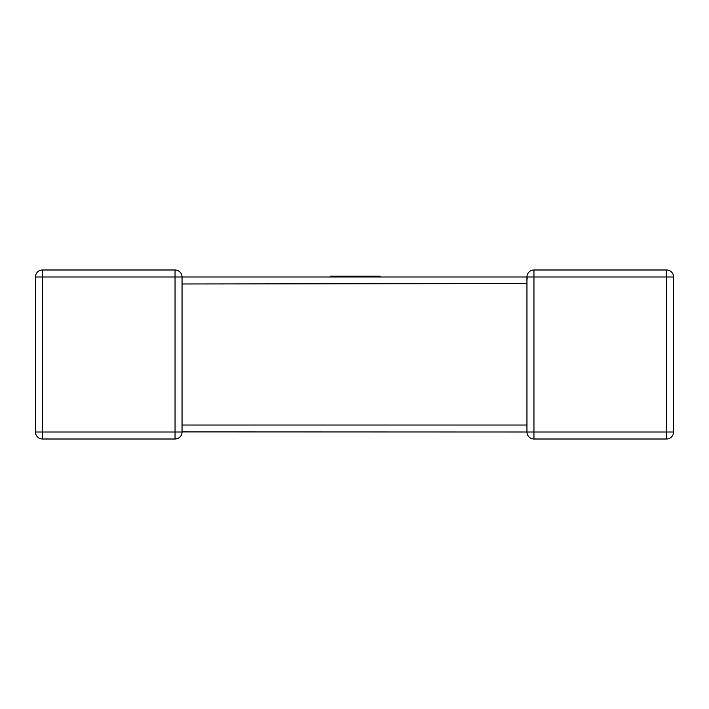 <?xml version="1.0" encoding="UTF-8"?>
<svg xmlns="http://www.w3.org/2000/svg" width="709" height="709" viewBox="0 0 709 709"><rect width="100%" height="100%" fill="white"/><g stroke="black" fill="none" stroke-linecap="round" stroke-linejoin="round"><path stroke-width="1.06" d="M526.955 426.144L526.955 276.989L182.045 276.989A6.993 6.993 0 0 0 175.043 269.996A6.993 6.993 0 0 1 182.045 276.989A6.993 6.993 0 0 0 175.043 269.996L42.443 269.996L175.043 269.996A6.993 6.993 0 0 1 182.045 276.989L182.045 283.547M526.955 283.547L182.045 283.981L182.045 432.011A6.993 6.993 0 0 1 175.043 439.004L42.443 439.004A6.993 6.993 0 0 1 35.45 432.011L35.45 276.989A6.993 6.993 0 0 1 42.443 269.996A6.993 6.993 0 0 0 35.45 276.989A6.993 6.993 0 0 1 42.443 269.996A6.993 6.993 0 0 0 35.45 276.989L42.443 276.989L42.443 432.011L175.043 432.011L175.043 276.989L42.443 276.989L42.443 269.996M526.955 425.453L526.955 432.011L182.045 431.914M666.557 269.996L666.557 276.989L673.55 276.989A6.993 6.993 0 0 0 666.557 269.996L533.957 269.996L666.557 269.996A6.993 6.993 0 0 1 673.55 276.989L673.55 432.011A6.993 6.993 0 0 1 666.557 439.004L533.957 439.004A6.993 6.993 0 0 1 526.955 432.011A6.993 6.993 0 0 0 533.957 439.004L533.957 432.011L666.557 432.011L666.557 276.989L533.957 276.989L533.957 432.011L526.955 432.011M527.266 279.036L526.955 276.989A6.993 6.993 0 0 1 533.957 269.996A6.993 6.993 0 0 0 526.955 276.989A6.993 6.993 0 0 1 533.957 269.996A6.993 6.993 0 0 0 526.955 276.989L526.964 277.219M35.45 432.011A6.993 6.993 0 0 0 42.443 439.004A6.993 6.993 0 0 1 35.45 432.011A6.993 6.993 0 0 0 42.443 439.004L42.443 432.011L35.45 432.011M330.589 276.989L330.589 276.129L380.024 276.129L380.024 276.989M182.045 432.011A6.993 6.993 0 0 1 175.043 439.004L175.043 432.011L182.045 432.011M182.045 425.019L526.955 425.019M526.955 276.989L533.957 276.989L533.957 269.996M673.55 432.011L666.557 432.011L666.557 439.004A6.993 6.993 0 0 0 673.55 432.011M175.043 269.996L175.043 276.989L182.045 276.989"/></g></svg>
